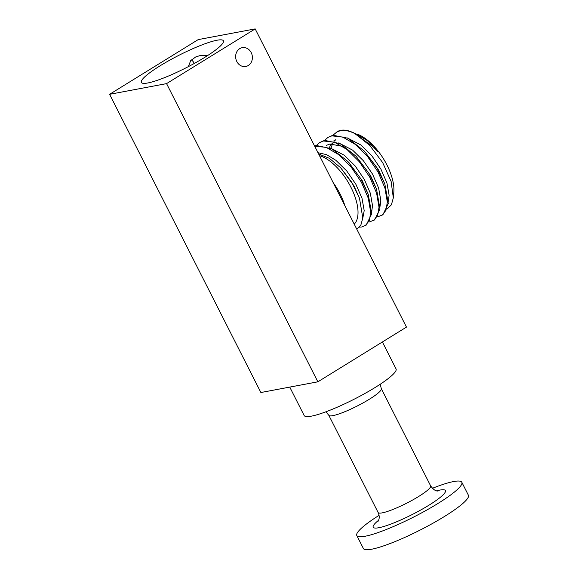 <?xml version="1.0" encoding="UTF-8"?>
<svg xmlns="http://www.w3.org/2000/svg" width="578" height="578" viewBox="0 0 578 578"><rect width="100%" height="100%" fill="white"/><g stroke="black" fill="none" stroke-linecap="round" stroke-linejoin="round"><path stroke-width="0.87" d="M188.341 66.636L190.682 60.661L195.812 56.897L200.01 55.604L207.596 55.567M239.74 48.646A9.566 8.33 79.4 0 0 236.221 60.105A9.566 8.33 79.4 0 0 245.78 66.477A9.566 8.33 79.4 0 0 248.294 65.502A9.566 8.33 79.4 0 0 251.813 54.043A9.566 8.33 79.4 0 0 242.254 47.671A9.566 8.33 79.4 0 0 239.74 48.646M160.135 65.784A46.002 7.196 -26.9 0 0 141.364 82.416A46.002 7.196 -26.9 0 0 204.641 57.432A46.002 7.196 -26.9 0 0 223.411 40.792A46.002 7.196 -26.9 0 0 160.135 65.784M354.235 224.148A40.482 18.893 -121.7 0 0 350.947 187.286A40.482 18.893 -121.7 0 0 319.518 155.713M432.38 488.309A58.877 9.212 153.1 0 1 461.822 482.269L468.404 495.238A58.877 9.212 153.1 0 1 444.381 516.53A58.877 9.212 153.1 0 1 363.389 548.515L356.807 535.546A58.877 9.212 153.1 0 1 379.074 515.359M461.822 482.269A58.877 9.212 153.1 0 1 437.806 503.561A58.877 9.212 153.1 0 1 356.807 535.546M289.751 387.094L304.173 415.531A51.521 8.056 -26.9 0 0 375.043 387.542A51.521 8.056 -26.9 0 0 396.06 368.916L382.39 341.966M358.122 134.515A39.998 18.669 58.3 0 1 393.82 192.329L393.315 197.9L391.407 204.778L387.303 208.868M355.275 133.453L367.384 140.606L377.904 151.739L374.212 147.6L353.469 132.694L350.839 131.661A47.36 22.101 -121.7 0 0 340.883 130.303A47.36 22.101 -121.7 0 0 337.162 131.726L333.015 135.201M393.315 197.9L391.14 181.514L382.672 162.591L369.747 145.418L355.087 133.691A47.36 22.101 -121.7 0 0 350.839 131.661M318.651 154.015L329.373 158.307L340.695 167.822L351.706 182.207L359.494 198.225L362.796 218.007L360.889 224.979L356.807 229.213M359.415 227.125L361.749 226.988L366.279 225.066L371.683 213.817L368.237 194.295L360.773 178.653L347.761 161.378L331.888 148.799L316.311 145.483L314.569 145.974M365.238 225.709L369.335 220.601L370.715 212.364L368.294 198.225L361.423 182.251L351.063 166.934L338.708 154.658L326.165 147.332L314.714 146.248M355.087 133.691C349.372 130.838 344.409 129.848 340.189 130.729L336.244 132.29M377.672 216.815L382.896 214.806L388.3 203.543L384.854 184.035L377 167.743L364.371 151.125L347.898 138.221L332.921 135.223L327.936 137.419L324.706 140.331M381.856 215.45L385.952 210.341L387.332 202.105L384.912 187.966L378.041 171.991L367.673 156.674L355.326 144.399L342.783 137.073L331.888 135.859L327.936 137.419M369.364 221.945L374.587 219.936L379.97 209.041L376.545 189.165L368.851 173.133L356.07 156.255L340.204 143.676L324.612 140.353L319.627 142.549L316.397 145.461M373.547 220.579L377.644 215.471L379.024 207.235L376.603 193.095L369.732 177.121L359.372 161.804L347.017 149.529L334.474 142.202L323.579 140.989L319.627 142.549M194.302 63.443A9.566 8.33 79.4 0 0 191.39 59.888M255.18 28.9L406.464 327.105L317.857 381.82L260.88 392.52L109.596 94.315L166.565 83.615L255.18 28.9L198.211 39.6L109.596 94.315M317.857 381.82L166.565 83.615M388.365 201.209L389.11 195.241L386.928 182.923L380.859 169.007L371.741 155.663L360.882 144.977L347.01 137.781M335.782 139.681L334.272 141.133M332.531 143.727L330.977 148.178M380.057 206.332L380.801 200.371L378.626 188.052L372.55 174.137L363.432 160.792L352.573 150.107L338.701 142.911M371.755 211.469L372.492 205.501L370.317 193.182L364.241 179.267L355.123 165.922L344.264 155.236L330.399 148.04M362.753 218.433L364.191 210.63L362.009 198.312L355.94 184.396L346.814 171.052L335.955 160.366L326.584 154.651L317.987 152.708M377.904 151.739L374.212 147.6M384.847 184.035L378.778 170.293L364.371 151.125M334.713 140.259L333.708 140.967M331.151 143.806L329.402 147.578M376.545 189.165L370.476 175.423L356.07 156.255M342.646 146.371L329.879 144.009L326.404 145.389M321.021 152.96L320.638 154.405M368.237 194.295L362.168 180.553L348.7 162.382M359.494 198.225L353.859 185.683L340.695 167.822M333.166 182.619A40.482 18.893 58.3 0 1 344.907 205.754M377.94 521.566L378.8 519.745C379.529 517.592 379.305 515.179 378.128 512.505A29.442 4.602 -26.9 0 0 418.624 496.509A29.442 4.602 -26.9 0 0 430.639 485.867L381.307 388.626A29.442 4.602 153.1 0 1 369.291 399.275A29.442 4.602 153.1 0 1 328.795 415.264L325.891 411.803M436.6 490.838A40.482 6.329 153.1 0 1 428.898 505.23A40.482 6.329 153.1 0 1 383.864 526.464A40.482 6.329 153.1 0 1 378.619 520.251M381.307 388.626L380.223 384.24M378.128 512.505L328.795 415.264M430.639 485.867C435.602 492.716 438.29 490.578 438.066 491.062M347.761 161.385L349.452 163.162"/></g></svg>
